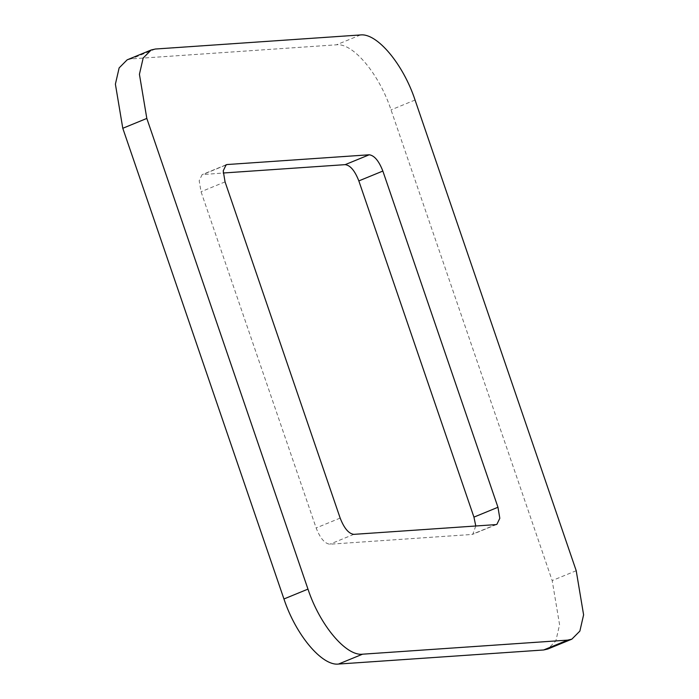 <?xml version="1.0" encoding="UTF-8"?>
<svg xmlns="http://www.w3.org/2000/svg" width="699" height="699" viewBox="0 0 699 699"><rect width="100%" height="100%" fill="white"/><g stroke="black" fill="none" stroke-linecap="round" stroke-linejoin="round"><path stroke-width="0.52" stroke-dasharray="3.5 2.62" d="M475.783 525.989L472.847 534.228L471.799 534.473L329.797 544.215C324.659 543.542 320.116 538.125 316.149 527.946L201.041 191.736L199.189 180.7L202.133 174.628L223.217 173.011M127.157 59.834L131.325 58.882L336.455 44.806C352.986 42.709 379.181 73.945 391.029 109.883L552.184 580.572L559.576 624.705L555.836 640.957L547.815 649.021M340.168 518.09L316.149 527.946M225.061 181.88L201.041 191.736M353.816 534.359L329.797 544.215M495.827 524.617L471.799 534.473M225.244 165.331L203.173 174.383M576.212 570.716L552.184 580.572M415.057 100.027L391.029 109.883M360.474 34.95L336.455 44.806M155.353 49.026L131.325 58.882M496.867 524.372L472.847 534.228M226.153 164.772L202.133 174.628"/><path stroke-width="1.05" d="M340.168 518.09L225.061 181.88L223.217 170.853L226.153 164.772L227.201 164.527L369.203 154.785C374.341 155.458 378.884 160.875 382.851 171.054L497.959 507.264L499.811 518.3L496.867 524.372L495.827 524.617L353.816 534.359C348.687 533.687 344.135 528.269 340.168 518.09M223.217 173.011L345.184 164.641C350.313 165.314 354.865 170.731 358.832 180.91L473.939 517.12L475.783 525.989M571.843 639.166L547.815 649.021L543.647 649.974L338.526 664.05C321.994 666.147 295.799 634.91 283.943 598.973L122.788 128.284L115.396 84.151L119.136 67.899L127.157 59.834L151.185 49.979L155.353 49.026L360.474 34.95C377.006 32.853 403.201 64.09 415.057 100.027L576.212 570.716L583.604 614.849L579.864 631.101L571.843 639.166L567.675 640.118L362.545 654.194C346.014 656.291 319.819 625.055 307.971 589.117L146.816 118.428L139.424 74.295L143.164 58.043L151.185 49.979M497.959 507.264L473.939 517.12M382.851 171.054L358.832 180.91M369.203 154.785L345.184 164.641M227.201 164.527L225.244 165.331M307.971 589.117L283.943 598.973M146.816 118.428L122.788 128.284M362.545 654.194L338.526 664.05M567.675 640.118L543.647 649.974"/></g></svg>
